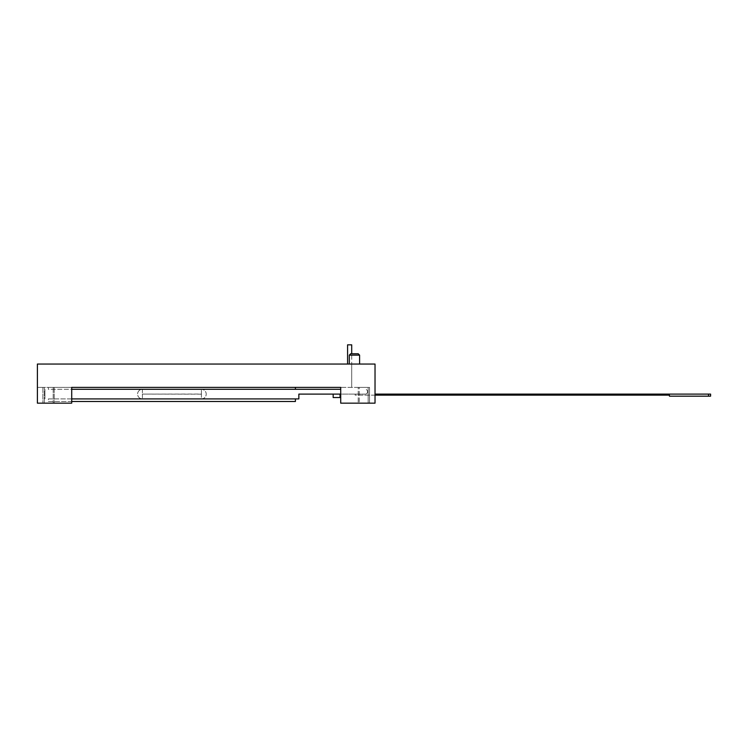 <?xml version="1.0" encoding="UTF-8"?>
<svg xmlns="http://www.w3.org/2000/svg" width="748" height="748" viewBox="0 0 748 748"><rect width="100%" height="100%" fill="white"/><g stroke="black" fill="none" stroke-linecap="round" stroke-linejoin="round"><path stroke-width="0.56" stroke-dasharray="3.74 2.81" d="M347.577 364.052L375.029 364.052L347.577 364.052L351.7 364.052L347.577 364.052L347.577 344.837L351.7 344.837L347.577 344.837L347.577 364.052L347.577 344.837L351.7 344.837L351.7 364.052L351.7 353.757M37.4 364.052L375.029 364.052L375.029 403.163L375.029 364.052L375.029 403.163L340.714 403.163L375.029 403.163L368.166 403.163L368.166 387.38L340.714 387.38L340.714 403.163L369.54 403.163L368.166 403.163L368.166 387.38L368.166 403.163L368.166 387.38L369.54 387.38L369.54 403.163L369.54 387.38L369.54 403.163L369.54 387.38L359.246 387.38L359.246 403.163L359.246 387.38L358.217 387.38L358.217 403.163L358.217 387.38L340.714 387.38L340.714 403.163L340.714 387.38L71.715 387.38L71.715 403.163L37.4 403.163L37.4 364.052M349.297 364.052L359.592 364.052L349.297 364.052L359.592 364.052L349.297 364.052L349.297 355.132L359.592 355.132L349.297 355.132L350.672 353.757L358.217 353.757L350.672 353.757L358.217 353.757L359.592 355.132L349.297 355.132M351.7 364.052L351.7 387.38L351.7 364.052M37.4 387.38L37.4 403.163L54.211 403.163L37.4 403.163L37.4 387.38L44.263 387.38L42.888 387.38L44.263 387.38L44.263 403.163L44.263 387.38L44.263 403.163L44.263 387.38L37.4 387.38M71.715 387.38L42.888 387.38L71.715 387.38L71.715 403.163L71.715 387.38L48.377 387.38L48.377 389.306L295.423 389.306L48.377 389.306L48.377 387.38L295.423 387.38L295.423 389.306M42.888 387.38L42.888 403.163L42.888 387.38M53.183 387.38L53.183 403.163L53.183 387.38M54.211 387.38L54.211 403.163L54.211 387.38M340.714 389.306L201.408 389.306A4.806 4.806 0 0 1 206.214 394.103A4.806 4.806 0 0 1 201.408 398.908L142.391 398.908A4.806 4.806 0 0 1 137.595 394.103A4.806 4.806 0 0 1 142.391 389.306L71.715 389.306M71.715 398.908L142.391 398.908A4.806 4.806 0 0 1 137.595 394.103A4.806 4.806 0 0 1 142.391 389.306L201.408 389.306A4.806 4.806 0 0 1 206.214 394.103A4.806 4.806 0 0 1 201.408 398.908L298.854 398.908L298.854 394.103L366.109 394.103L367.483 392.737L366.109 394.103L340.714 394.103M71.715 401.489L48.377 401.489L48.377 398.908L295.423 398.908L48.377 398.908L48.377 401.489L295.423 401.489L295.423 398.908M44.945 398.908L44.945 389.306L44.945 398.908M367.483 392.737L367.483 390.671L366.109 389.306L367.483 390.671L367.483 392.737M333.169 394.103L340.031 394.103L333.169 394.103L333.169 397.534L340.031 397.534L340.031 394.103M375.029 394.103L485.517 394.103L485.517 395.14L669.423 395.14L669.423 396.169L710.6 396.169L710.6 394.103L485.517 394.103M375.029 395.14L355.132 395.14L355.132 394.103L355.132 395.14L485.517 395.14M201.408 394.177L142.326 394.103L201.408 394.037L201.408 398.908M142.391 394.177L142.391 398.908A4.806 4.806 0 0 1 137.595 394.103A4.806 4.806 0 0 1 142.391 389.306L142.391 394.037M201.408 394.037L201.408 389.306M708.543 396.169L708.543 394.103M488.098 394.103L488.098 395.14M423.405 395.14L423.405 394.103M420.825 395.14L420.825 394.103"/><path stroke-width="1.12" d="M71.715 387.38L340.714 387.38L340.714 403.163L375.029 403.163L375.029 364.052L37.4 364.052L37.4 403.163L71.715 403.163L71.715 387.38L295.423 387.38L295.423 389.306M349.297 364.052L349.297 355.132L359.592 355.132L359.592 364.052L359.592 355.132L358.217 353.757L350.672 353.757L349.297 355.132M347.577 364.052L347.577 344.837L351.7 344.837L351.7 353.757M340.714 394.103L298.854 394.103L298.854 398.908L71.715 398.908M295.423 398.908L295.423 401.489L71.715 401.489M71.715 389.306L340.714 389.306M333.169 394.103L333.169 397.534L340.031 397.534L340.031 394.103M708.543 396.169L708.543 394.103L710.6 394.103L710.6 396.169L669.423 396.169L669.423 395.14L375.029 395.14M708.543 394.103L488.098 394.103L488.098 395.14M420.825 395.14L420.825 394.103L488.098 394.103M420.825 394.103L375.029 394.103M423.405 395.14L423.405 394.103M485.517 394.103L485.517 395.14"/></g></svg>
